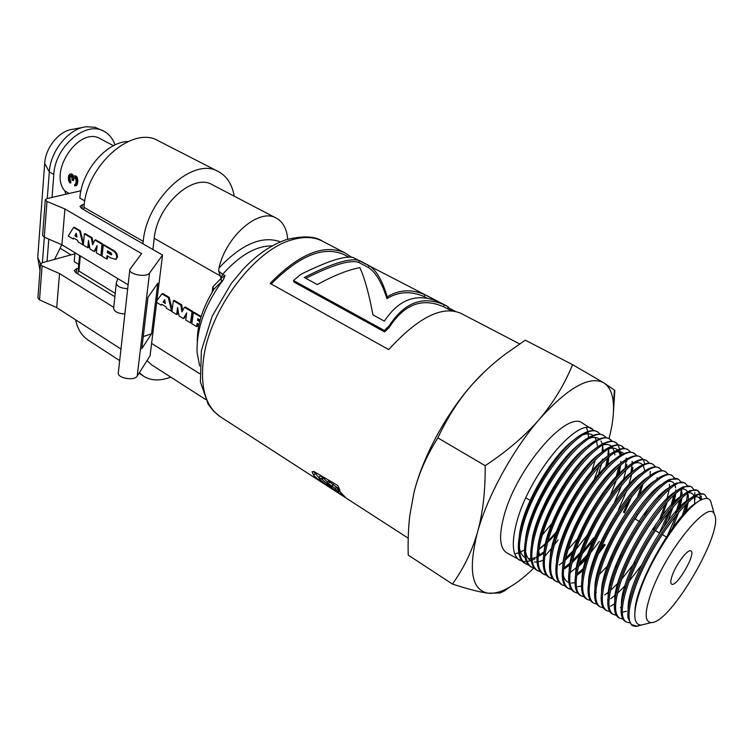<?xml version="1.0" encoding="UTF-8"?>
<svg xmlns="http://www.w3.org/2000/svg" width="753" height="753" viewBox="0 0 753 753"><rect width="100%" height="100%" fill="white"/><g stroke="black" fill="none" stroke-linecap="round" stroke-linejoin="round"><path stroke-width="1.13" d="M704.648 494.683L703.669 494.109L697.607 494.26C681.898 498.9 645.472 551.46 633.038 589.778C628.953 601.976 627.268 611.332 627.993 617.855L631.682 625.112L632.718 625.724L631.409 624.595M638.412 625.959L635.946 626.43L632.718 625.724M641.452 625.028L636.906 626.185L631.381 624.566C627.447 619.512 628.397 608.142 634.224 590.456C648.935 544.861 694.68 485.111 704.799 494.768L707.359 498.533M697.287 490.372L690.67 490.495C674.632 495.446 638.431 547.676 626.195 585.806C622.232 597.769 620.585 607.022 621.253 613.573C621.705 617.469 622.985 620.048 625.084 621.31L625.366 621.47M629.47 622.806L626.223 621.95C620.604 618.1 620.99 606.278 627.371 586.483C641.942 540.795 687.884 481.111 698.238 490.937L700.45 493.535M622.872 619.032L619.653 618.175C613.949 614.241 614.25 602.362 620.566 582.54C634.995 536.738 681.107 477.157 691.715 487.106L690.595 486.457L683.743 486.749C667.356 492.085 631.419 543.93 619.399 581.862C615.521 593.665 613.911 602.852 614.561 609.422C615.003 613.516 616.331 616.218 618.533 617.507L619.474 618.062M700.309 500.387L699.885 494.552M699.631 493.657L697.711 490.683M701.071 499.983L701.165 495.973L701.448 499.794M685.239 483.313L684.119 482.664L676.919 483.002C660.23 488.584 624.491 540.136 612.631 577.946C608.876 589.514 607.295 598.597 607.887 605.205C608.339 609.516 609.714 612.368 612.02 613.742L613.14 614.392C607.323 610.41 607.539 598.484 613.799 578.615C628.068 532.719 674.396 473.213 685.239 483.313L687.47 485.807M692.534 506.204L692.685 505.527M691.715 487.106L693.927 489.657M695.047 496.858L694.831 499.87M694.125 504.416L694.031 504.896M616.302 615.276L613.14 614.392M677.945 479.049L670.01 479.322C652.992 485.299 617.554 536.465 605.911 574.04C602.259 585.401 600.706 594.39 601.261 600.998C601.694 605.563 603.125 608.565 605.544 610.005L605.741 610.118M681.634 517.725L685.795 504.482M686.331 502.166L687.574 493.45M687.95 500.096L687.818 500.82M687.376 502.966L683.856 515.118M609.808 611.558L606.654 610.645C600.734 606.598 600.875 594.625 607.059 574.708C621.197 528.71 667.704 469.298 678.782 479.548L681.023 481.967M672.213 475.689L671.281 475.143C669.295 474.014 666.612 474.164 663.242 475.623C645.933 481.864 610.692 532.71 599.228 570.162C595.67 581.344 594.155 590.258 594.672 596.884C595.105 601.647 596.583 604.772 599.106 606.269L600.066 606.833M675.592 513.734L679.818 499.757M680.279 497.582L681.296 489.299M682.152 493.093L681.776 495.841M681.324 498.364L677.794 511.127M676.514 514.732L667.638 535.091M614.495 604L610.523 606.184M603.304 607.84L600.207 606.918C594.183 602.814 594.239 590.785 600.376 570.821C614.363 524.728 661.049 465.41 672.382 475.783L674.632 478.174M665.097 471.519L664.918 471.416C662.819 470.22 659.986 470.409 656.409 471.999C638.798 478.588 603.85 529.067 592.573 566.303C589.138 577.24 587.651 586.022 588.112 592.649C588.535 597.684 590.06 600.988 592.696 602.569L593.006 602.748M659.459 532.955L668.843 511.776M671.139 505.169L673.831 495.135M675.865 489.827L675.629 491.643M675.272 493.846L672.203 505.771M671.111 509.047L664.005 526.394M640.954 565.964L629.357 580.902M624.924 585.881L617.479 593.26M615.192 595.256L610.645 598.776M596.875 604.16L593.797 603.2C587.669 599.04 587.641 586.964 593.722 566.971C607.558 520.775 654.451 461.523 666.01 472.065L668.269 474.399M659.534 468.262L658.583 467.707C656.371 466.455 653.397 466.681 649.641 468.366C631.739 475.294 597.054 525.415 585.966 562.472C582.615 573.221 581.156 581.909 581.598 588.517C582.003 593.797 583.575 597.251 586.333 598.88L587.227 599.407M653.378 529.463L656.042 524.022M669.615 486.523L669.492 487.511M669.219 489.422L666.565 500.576M665.605 503.616L659.666 518.977M634.911 562.387L621.752 579.095M617.733 583.462L610.504 590.408M608.443 592.15L604.734 594.983M590.474 600.489L587.425 599.52C581.203 595.294 581.09 583.161 587.095 563.131C600.809 516.84 647.862 457.683 659.675 468.338L661.925 470.634M653.369 464.657L652.286 464.017C649.99 462.7 646.865 462.944 642.911 464.761C624.745 471.962 590.314 521.763 579.386 558.66C576.149 569.202 574.718 577.786 575.113 584.403C575.508 589.91 577.137 593.515 579.998 595.218L581.09 595.849C574.755 591.576 574.567 579.396 580.525 559.31C594.079 512.934 641.33 453.843 653.369 464.657L655.647 466.916M659.082 497.488L659.713 495.352M584.093 596.828L581.09 595.849M646.319 460.525L646.036 460.347C643.599 458.982 640.304 459.264 636.134 461.213C617.695 468.799 583.575 518.196 572.854 554.867C569.72 565.164 568.317 573.607 568.666 580.187C569.033 585.994 570.708 589.797 573.701 591.585L573.937 591.717M618.053 559.94L621.912 554.697M644.53 515.861L647.316 509.565M577.786 593.213L574.784 592.206C568.355 587.867 568.091 575.64 573.974 555.526C587.406 509.037 634.835 450.04 647.1 460.987L649.368 463.189M640.681 457.222L639.805 456.713C637.283 455.264 633.847 455.574 629.508 457.636C610.815 465.467 576.92 514.563 566.36 551.102C563.3 561.211 561.936 569.56 562.256 576.12C562.604 582.173 564.336 586.116 567.442 587.952L568.346 588.479M567.988 588.244L571.085 589.053M610.062 559.093L613.516 554.566M635.306 519.128L637.443 514.76M647.806 487.53L648.201 486.024M650.084 475.821L650.31 471.416M571.471 589.59L568.515 588.582C561.992 584.187 561.644 571.904 567.47 551.742C580.761 505.169 628.36 446.256 640.878 457.335L643.147 459.518M633.8 453.193L633.621 453.08C630.967 451.574 627.343 451.932 622.769 454.153C603.812 462.351 570.266 511.052 559.893 547.356C556.947 557.22 555.61 565.428 555.874 571.969C556.203 578.295 557.982 582.417 561.211 584.366L561.54 584.544M637.443 497.432L641.481 485.224M642.13 482.758L642.431 481.506M643.514 460.121L644.841 463.97M643.109 483.567L639.645 494.843M590.87 572.111L589.9 573.033M565.23 586.003L562.293 584.968C555.658 580.525 555.225 568.195 561.004 547.996C574.144 501.319 621.94 442.482 634.675 453.711L636.963 455.847M559.008 582.436L556.091 581.401C549.361 576.883 548.862 564.505 554.566 544.268C567.583 497.488 615.54 438.745 628.52 450.096L627.465 449.485C624.689 447.913 620.924 448.299 616.152 450.633C596.969 459.114 563.668 507.484 553.464 543.619C550.612 553.276 549.304 561.343 549.53 567.828C549.831 574.454 551.657 578.775 555.027 580.77M576.93 574.05L583.528 568.393M600.386 549.398L604.217 544.221M623.437 512.332L629.197 499.794M636.436 478.099L636.662 477.101M631.842 496.359L624.453 512.915M605.224 544.814L598.654 553.493M583.133 570.285L576.704 575.603M622.392 446.51L621.338 445.898C618.458 444.242 614.504 444.675 609.506 447.188C590.088 455.97 557.107 503.983 547.073 539.92C544.315 549.37 543.026 557.324 543.224 563.79C543.506 570.661 545.388 575.132 548.871 577.212L549.925 577.824C543.101 573.259 542.518 560.834 548.175 540.55C561.032 493.686 609.196 435.018 622.392 446.51L624.679 448.59M549.483 577.542L552.41 578.37M579.358 563.263L587.481 554.632M630.892 472.752L632.021 464.978M632.115 463.509L632.153 461.335M628.52 450.096L630.788 452.205M632.868 467.415L632.228 471.707M631.701 474.324L628.962 484.452M626.891 490.419L618.561 509.536M599.388 541.36L590.926 552.335M586.54 557.418L578.784 565.381M576.45 567.508L570.36 572.393M552.806 578.869L549.925 577.824M615.568 442.519L615.257 442.331C612.227 440.618 608.095 441.098 602.871 443.762C583.227 452.901 550.575 500.51 540.72 536.23C538.066 545.417 536.804 553.21 536.945 559.601C537.19 566.811 539.12 571.499 542.744 573.673L543.017 573.824M543.374 574.012L546.264 574.831M563.781 568.082L570.125 562.952M572.459 560.816L582.135 550.631M625.009 469.081L626.091 460.911M626.157 459.518L626.167 458.031M624.002 448.543L621.884 446.247M626.863 464.422L626.355 467.905M625.997 469.834L623.531 479.52M621.809 484.8L614.41 502.675M593.58 537.924L583.406 550.914M581.081 553.559L571.96 562.802M569.833 564.684L564.788 568.684M546.678 575.348L543.798 574.285C536.88 569.654 536.211 557.182 541.802 536.861C554.537 489.902 602.871 431.309 616.302 442.952L618.571 444.985M609.205 438.792C606.061 437.004 601.779 437.512 596.329 440.326C576.497 449.701 544.099 497.008 534.395 532.559C531.825 541.548 530.592 549.21 530.714 555.545C530.912 563.037 532.898 567.913 536.663 570.143L537.51 570.642M537.181 570.426L540.136 571.329M565.663 558.274L573.202 550.725M615.738 478.513L618.919 466.653M620.227 455.546L619.813 450.143M619.625 449.212L618.279 445.541M617.912 444.919L615.86 442.717M621.131 452.873L621.234 454.963M620.896 461.363L620.613 463.396M620.274 465.439L618.081 474.729M616.622 479.435L610.542 495.079M587.811 534.508L576.064 549.248M572.468 553.163L565.211 560.176M563.272 561.832L559.215 565.004M540.532 571.819L537.708 570.765C530.686 566.077 529.943 553.559 535.477 533.19C548.08 486.137 596.583 427.638 610.241 439.394L612.518 441.409M603.351 435.366L603.181 435.262C599.896 433.399 595.407 433.973 589.693 436.975C569.654 446.717 537.642 493.601 528.107 528.917C525.632 537.68 524.427 545.21 524.502 551.488C524.681 559.263 526.714 564.317 530.601 566.651L530.95 566.849M600.094 498.966L603.2 492.387M611.878 441.343L609.704 439.112M534.47 568.327L531.646 567.244C524.521 562.519 523.702 549.944 529.19 529.547C541.642 482.4 590.333 423.958 604.217 435.874L606.494 437.86M522.384 561.38L506.741 552.843C499.512 548.043 498.684 535.458 504.237 515.071C516.85 467.952 566.934 410.263 582.304 423.035L594.55 430.81M586.502 427.798L587.792 431.544M587.989 432.476L588.535 437.625M586.098 456.365L585.787 457.551M580.667 473.157L579.161 476.903M554.029 520.888L542.424 534.818M540.946 536.362L539.732 537.604M524.502 549.935L519.664 552.41M518.751 552.768L514.741 553.916M519.626 560.298C512.313 555.45 511.343 542.791 516.709 522.3C528.888 474.974 577.937 416.701 592.263 428.871M595.35 459.688L591.858 471.02M558.321 529.764L547.977 541.209M546.226 542.922L538.913 549.266M538.254 554.312L539.543 555.055L544.118 551.695M592.771 483.398L599.077 466.145M599.802 463.584L600.122 462.37M602.174 451.979L602.598 445.164M597.383 431.864L597.195 431.751C593.788 429.831 589.138 430.434 583.227 433.577C562.99 443.564 531.232 490.137 521.857 525.293C519.476 533.792 518.299 541.134 518.328 547.318C518.45 555.46 520.539 560.74 524.587 563.169L525.622 563.762M528.418 564.854L525.613 563.771C518.403 558.971 517.509 546.349 522.93 525.914C535.261 478.673 584.112 420.334 598.23 432.354L600.48 434.312M534.997 558.895L533.068 559.79M531.157 560.524L527.119 561.522M526.366 561.606L523.024 561.503M319.488 479.2L327.094 485.732L319.281 480.442L313.709 475.341L312.081 471.82L313.926 471.491L337.758 485.478L339.951 490.259L337.193 488.857L345.382 497.253L331.198 488.17L322.18 479.407L318.82 477.609L319.488 479.2M519.617 343.923L460.987 313.37C442.275 305.229 418.188 317.305 388.727 349.599L270.101 283.392C299.186 253.761 324.138 243.605 344.959 252.904L351.689 257.3M447.913 307.488L455.245 311.309M271.212 284.003C299.572 255.361 323.884 245.591 344.14 254.683L348.978 257.206M451.565 310.782L443.413 306.697C422.094 297.36 403.994 304.334 389.103 327.611L384.557 331.894L293.849 281.961L293.519 280.54L384.322 330.463L388.953 326.096C404.305 302.452 422.762 295.374 444.326 304.852L448.27 306.829L447.32 308.57M350.258 257.206L350.559 256.707M384.557 331.894L384.322 330.463M446.689 305.916L353.176 257.535C344.94 255.474 327.414 261.131 300.598 274.487L293.519 280.54M443.413 306.697L444.326 304.852M389.103 327.611L388.953 326.096M305.793 278.309C332.374 264.943 349.957 259.616 358.541 262.326L368.443 267.503C375.813 272.388 381.978 282.77 386.92 298.64C398.469 291.524 410.827 290.818 424.014 296.522L427.412 298.301M358.541 262.326L359.407 260.557L369.318 265.724C376.528 270.496 382.496 280.869 387.202 296.842C398.996 289.613 411.571 288.907 424.927 294.705L438.359 301.699C416.898 292.625 398.911 299.11 384.388 321.145L372.942 314.914C368.951 293.623 364.584 277.857 359.83 267.607C348.046 269.875 333.852 275.523 317.248 284.549L304.278 277.481C331.988 263.277 350.361 257.639 359.407 260.557M424.014 296.522L424.927 294.705M386.92 298.64L387.202 296.842M368.443 267.503L369.318 265.724M327.32 482.061L322.717 477.346L320.081 476.009L318.82 477.609M340.403 491.907L339.17 491.107M318.867 477.543L313.53 471.416M337.786 488.104L328.252 480.903L326.981 482.494L332.788 488.556L338.201 492.095L335.273 488.528L326.981 482.494M322.717 477.346L321.446 478.936M323.451 477.816L322.18 479.407M327.659 483.294L326.821 484.433M331.621 487.53L331.198 488.17M341.297 492.782L340.318 494.307M338.474 487.257L337.193 488.857M338.878 488.151L337.975 489.271M314.942 473.722L313.709 475.341M319.846 479.623L319.281 480.442M333.438 484.339L332.167 485.939M336.535 486.909L335.273 488.528M338.841 490.401L338.088 491.408M539.543 555.055L538.659 550.904M605.572 466.935L607.586 457.918M607.878 456.083L608.443 449.004M711.679 504.726L710.691 501.169C709.27 498.411 706.634 497.752 702.794 499.201C687.555 503.644 652.032 554.594 639.852 591.434C635.88 603.106 634.252 611.963 634.986 618.006C635.664 622.891 637.857 625.225 641.556 625.018L645.33 624.077M634.93 612.076C634.327 585.185 677.003 511.814 697.165 502.42M628.171 609.469C626.082 583.33 670.386 506.788 690.962 498.241M695.217 496.754C697.89 496.453 699.697 497.611 700.629 500.218M621.46 605.139C619.644 578.643 663.016 503.663 683.903 494.561M688.411 492.914C691.141 492.537 693.014 493.601 694.031 496.105M694.417 497.262L694.755 504.294M626.543 611.248L622.722 612.208M614.796 600.781C613.262 573.89 655.854 500.35 676.966 490.852M681.616 489.102C684.43 488.669 686.397 489.666 687.508 492.095M688.27 494.721L688.421 500.303M688.233 502.176L685.936 512.802M629.555 601.798L628.736 602.447M621.253 607.087L620.425 607.436M608.16 596.536C606.843 569.372 648.578 497.244 669.963 487.238M681.456 489.196L682.143 495.963M682.011 497.752L679.771 508.877M678.858 511.936L671.092 531.609M622.58 598.701L621.884 599.219M601.572 592.169C600.555 564.665 641.462 494.034 663.045 483.605M668.137 481.544C671.111 480.979 673.248 481.854 674.537 484.179M675.036 485.271L675.667 487.822M675.799 493.394L673.916 503.879M673.144 506.703L668.118 520.775M625.988 586.427L624.265 588.159M595.011 587.877C594.239 560.11 634.355 490.852 656.136 480.019M669.426 484.348L669.633 487.492M667.384 501.639L660.786 520.078M588.488 583.641C587.952 555.648 627.221 487.793 649.208 476.48M596.31 592.451L595.755 592.677M582.022 579.273C581.777 550.98 620.293 484.546 642.403 472.922M657.049 477.618L657.19 479.228M617.648 564.552L614.853 567.913M604.443 578.831L603.285 579.885M575.574 575.047C575.546 546.612 613.224 481.544 635.494 469.467M607.407 566.049L599.237 574.511M581.523 586.135L577.645 586.653M569.164 570.783C569.4 542.104 606.344 478.362 628.736 465.956M634.948 463.086C638.346 462.201 640.907 462.813 642.629 464.902M643.57 466.389L644.822 471.02M590.521 573.419L589.665 574.153M575.047 582.671L571.358 583.086M568.901 582.606C566.096 581.58 564.232 579.048 563.3 575M562.802 566.454C563.31 537.633 599.435 475.312 621.893 462.54M583.679 570.633L582.954 571.226M556.467 562.265C557.182 533.322 592.545 472.272 615.116 459.132M585.853 559.601L578.502 566.51M576.902 567.818L576.318 568.28M550.179 557.945C551.177 528.841 585.787 469.157 608.396 455.734M615.38 452.28C619.041 451.226 621.856 451.678 623.851 453.654M626.656 460.535L626.741 461.278M592.865 540.993L582.455 553.521M580.318 555.78L578.878 557.239M570.2 564.957L569.729 565.315M543.92 553.69C545.153 524.53 578.963 466.22 601.6 452.431M608.895 448.732C612.65 447.593 615.559 447.997 617.629 449.955M618.354 450.746L620.397 455.452M620.651 465.119L619.164 473.665M608.245 502.957L607.982 503.484M537.689 549.502C539.148 520.229 572.28 463.104 594.955 449.052M602.466 445.202C606.316 444.006 609.318 444.364 611.474 446.275M612.198 447.037L614.344 451.621M614.589 452.751L614.872 454.953M608.622 485.299L607.078 489.224M580.036 535.788L568.214 549.379M531.524 545.153C533.265 515.852 565.55 460.177 588.197 445.823M608.584 448.92L609.055 455.217M608.989 456.76L607.897 464.77M543.252 560.307L538.63 561.794M537.087 562.02L534.376 562.011M531.251 561.06C528.333 559.498 526.441 556.354 525.566 551.62M525.378 540.965C527.316 511.626 558.933 457.137 581.561 442.519M589.655 438.218C593.693 436.872 596.875 437.126 599.2 438.999M600.922 440.938L602.325 444.044M602.616 445.155L603.209 451.188M601.638 463.481L597.59 477.129M543.958 553.276L538.084 556.589M536.955 557.079L532.522 558.415M530.893 558.622L528.333 558.557M525.095 557.512C522.121 555.874 520.219 552.598 519.391 547.695M519.259 536.729C521.443 507.4 552.288 454.2 574.887 439.319M583.302 434.745C587.434 433.351 590.71 433.568 593.129 435.394M594.974 437.389L596.348 440.317M596.687 441.493L597.308 445.672M557.248 532.512L547.638 542.414M545.304 544.485L538.894 549.426M608.857 456.864L607.097 465.495M485.167 465.702C507.136 451.151 525.18 435.705 539.289 419.365C512.652 450.049 487.398 496.274 477.524 532.145C482.861 513.057 485.412 490.909 485.167 465.702L437.86 437.879C426.471 455.932 418.508 474.183 413.971 492.613L409.839 515.306C408.38 527.382 407.844 540.645 408.23 555.102L452.431 584.046C463.669 568.477 472.037 551.177 477.524 532.145C468.046 569.842 471.576 590.192 488.123 593.195C493.215 593.788 499.088 592.451 505.743 589.204C514.487 584.865 523.815 577.843 533.717 568.139M572.6 364.678L603.793 382.844C589.467 375.389 567.96 387.56 539.289 419.365C553.267 402.911 564.374 384.689 572.6 364.678L525.293 340.168L505.037 354.352C493.29 363.228 482.767 372.801 473.486 383.07L484.866 371.408M608.989 438.679C612.49 425.389 613.968 413.896 613.422 404.21C612.763 393.678 609.553 386.562 603.793 382.844L614.815 390.383L613.488 411.42M544.711 556.476L552.448 547.233M554.424 544.73L558.086 539.939M601.835 460.817L602.494 459.057M509.979 586.935L504.378 590.936L500.105 592.978L488.123 593.195C479.877 592.169 467.98 589.119 452.431 584.046M413.971 492.613C422.527 457.203 446.83 412.352 473.486 383.07C459.688 398.346 447.809 416.616 437.86 437.879M672.438 574.934C676.533 563.526 688.101 548.57 690.896 550.942C696.581 553.257 676.41 587.895 671.591 584.102C670.283 583.123 670.565 580.064 672.438 574.934M651.307 592.526C665.981 550.782 709.307 498.1 714.362 514.365C724.763 530.432 670.481 623.682 651.373 622.571C644.464 622.204 644.446 612.189 651.307 592.526M223.406 279.683L225.015 275.664L221.147 278.29L221.429 281.65L223.406 279.683C205.221 303.986 196.439 328.223 197.07 352.376L199.649 365.939M287.674 239.238C286.846 228.959 283.072 221.937 276.342 218.163C259.409 207.583 226.192 235.689 218.982 267.964L218.718 271.155L221.147 278.29L212.901 286.799L213.824 289.35L221.429 281.65M197.277 341.335C197.248 325.371 202.322 308.824 212.515 291.684L213.824 289.35M205.531 399.448L151.551 364.791L147.033 360.602M219.848 275.683L154.224 238.325L152.878 249.507M200.966 317.173L193.37 312.627L191.827 323.686L196.655 326.614L197.512 326.313L197.86 323.837M201.183 316.486L194.227 312.335L193.37 312.627M162.262 304.56L161.198 305.163L156.68 302.433M156.906 300.645L161.951 293.83L162.817 293.557L169.237 297.388L172.183 309.765M184.476 307.309L185.342 307.017L192.919 311.544L191.375 322.604L190.518 322.896L185.746 320.006L186.716 312.89L183.384 318.585L178.988 315.921L177.586 307.412L176.644 314.5L171.938 311.657L173.378 300.663L180.861 305.144L181.897 311.94L184.476 307.309L192.053 311.836L192.919 311.544M186.509 314.425L184.24 318.284L183.384 318.585M178.037 310.18L177.501 314.217L176.644 314.5M173.378 300.663L174.244 300.381L181.718 304.852L182.612 310.66M154.224 238.325C157.132 205.174 193.201 172.738 212.355 184.777L276.342 218.163M119.671 360.621L88.12 340.064C81.71 335.81 77.559 329.07 75.667 319.856M79.583 255.474L77.907 273.97M234.202 196.175C232.178 184.429 226.917 176.249 218.436 171.618C193.7 156.144 146.807 198.35 143.23 241.374L83.95 207.31L83.734 209.673M83.95 207.31C86.35 165.161 132.716 124.998 158.365 140.83L218.436 171.618M200.138 320.063L197.785 318.651L197.55 320.298L198.406 319.997L199.922 320.9M196.655 326.614L197.117 323.385L199.046 324.552M199.733 321.606L197.55 320.298M198.538 319.103L198.406 319.997M181.718 304.852L180.861 305.144M192.053 311.836L190.518 322.896M171.976 311.394L166.328 308.269L166.055 306.848L161.763 304.259L161.198 305.163M169.237 297.388L168.371 297.67L171.675 311.497M161.951 293.83L168.371 297.67M139.361 372.66L143.55 376.18C151.146 380.849 160.21 381.159 170.743 377.112M143.23 241.374L142.948 243.784M163.1 302.104L164.634 299.628L165.387 303.478L163.1 302.104L164.803 300.475M115.228 293.359L78.943 271.071L78.312 269.423M124.866 314.01C117.722 313.483 113.985 311.535 113.647 308.175L116.282 283.429M117.732 278.544L116.329 282.987C116.687 286.262 120.471 288.183 127.681 288.747M165.208 302.565L163.966 301.821M80.317 255.926L78.943 271.071M82.002 208.666L82.35 204.75L80.016 206.341L81.522 208.393L162.544 255.079L149.518 273.075C146.675 277.857 128.066 274.346 129.845 269.358L141.611 253.61L64.909 208.958L61.925 244.8L128.123 284.832M162.544 255.079L150.063 355.84L137.215 376.048C134.392 381.394 116.564 378.044 118.353 372.5L129.789 269.847M128.132 141.489C106.681 141.715 81.606 170.78 79.837 198.095L84.807 200.929M69.21 193.446L64.814 190.933C48.06 171.439 79.611 125.591 100.488 138.844L113.468 145.706M77.39 177.736L76.43 177.953L76.919 183.384L75.159 185.906L76.975 184.956L77.832 181.153L76.947 176.899L75.714 175.91L73.888 175.986L75.714 175.91M74.105 177.934L73.314 178.113L74.105 177.934L73.615 180.428L72.175 180.174L71.704 176.663L70.057 175.741L70.744 175.59M70.057 175.741L69.248 178.527L70.02 182.998L70.923 182.8L69.944 178.367L70.829 175.628M71.789 174.018L70.001 174.084L72.156 174.216L73.389 176.164M39.984 270.468L37.725 257.564L44.691 163.373C45.538 147.428 59.365 130.646 72.58 129.318L83.291 127.323M52.042 197.418L53.821 174.489L49.303 171.929C50.442 150.845 68.843 128.481 86.181 126.777L95.066 127.257L104.046 131.342C109.213 134.138 112.865 138.674 115.002 144.943M111.811 254.655L111.19 254.834L111.359 253.14L107.5 250.853L107.331 252.547L108.055 252.34L111.849 254.58M103.246 244.97L102.116 256.265L106.672 258.994L107.011 255.7L110.86 257.987L115.595 259.361L116.847 257.291C116.583 253.855 114.87 251.417 111.689 249.958L103.246 244.97L103.97 244.772L112.423 249.751C115.595 251.21 117.317 253.657 117.572 257.084L115.802 259.267M111.19 254.834L107.331 252.547M108.168 251.257L108.055 252.34M107.679 256.095L107.406 258.787L106.672 258.994M113.741 307.337L59.534 273.565L56.701 307.629L120.96 349.044M74.171 238.334L73.192 238.993L68.212 236.018L73.578 227.462L79.639 231.039L83.084 244.904L78.039 241.892L77.747 240.461L73.69 238.052L73.192 238.993M73.578 227.462L74.312 227.274L80.373 230.851L83.489 243.407M94.85 240.019L95.584 239.821L102.728 244.038L101.608 255.333L100.883 255.531L96.375 252.839L97.081 245.572L94.144 251.511L89.993 249.027L88.459 240.461L87.781 247.709L83.338 245.054L84.364 233.825L91.433 237.995L92.581 244.838L94.85 240.019L102.003 244.236L102.728 244.038M96.921 247.163L94.869 251.304L94.144 251.511M88.92 243.068L88.506 247.511L87.781 247.709M84.364 233.825L85.098 233.637L92.167 237.807L93.146 243.643M80.373 230.851L79.639 231.039M92.167 237.807L91.433 237.995M102.003 244.236L100.883 255.531M151.579 333.73L141.799 348.658L147.964 297.322L157.81 283.232L151.579 333.73L143.249 336.61M56.701 307.629L39.523 299.845L37.914 297.981L40.455 264.247M59.534 273.565L42.102 265.884L40.464 264.068L42.196 262.769L74.895 253.827M76.222 272.934L76.599 268.727L74.302 270.468L75.752 272.652L114.87 296.748M76.599 268.727L78.425 268.2M78.773 264.416L74.199 261.63L74.989 252.707M61.925 244.8L44.276 237.204L42.62 235.425L45.293 199.912M64.909 208.958L46.987 201.475L45.302 199.743L47.072 198.576L80.957 190.735M82.35 204.75L84.289 204.279M74.876 235.793L76.232 233.214L77.032 237.082L74.876 235.793L76.411 234.079M76.891 236.367L75.601 235.604M54.602 259.38L60.089 248.226L71.036 254.881M61.718 244.716L60.089 248.226M53.821 174.489C55.063 146.374 86.077 120.301 104.046 131.342M47.062 261.442L48.794 239.153M64.814 190.933L65.972 194.199M76.731 178.941L77.606 178.743M77.004 180.183L77.794 180.005M77.107 181.322L77.832 181.153M76.919 183.384L77.625 183.224M76.646 184.316L77.38 184.146M76.194 185.134L76.975 184.956M75.752 185.699L76.608 185.502M75.159 185.906L74.585 185.85L75.159 184.457M74.698 184.56L75.724 183.788L76.157 181.059L75.62 178.32L74.538 177.435M73.314 178.113L73.003 179.553L73.719 179.402M73.003 179.553L72.919 180.588M69.624 176.306L70.396 176.136M69.332 177.492L70.048 177.341M69.248 178.527L69.944 178.367M69.323 179.911L70.038 179.751M69.624 180.889L70.377 180.72M70.123 181.718L70.914 181.539M70.02 182.998L68.664 180.889L68.354 177.755L68.73 175.534L70.001 174.084M70.754 174.244L72.156 174.216M71.13 174.442L71.836 175.12L72.834 174.894M71.836 175.12L72.344 175.938L73.286 175.731M72.344 175.938L72.815 177.284L73.888 175.986M74.651 176.146L76.458 176.324M75.385 176.56L76.947 176.899M75.912 177.124L76.43 177.953M44.691 163.373L49.303 171.929L47.279 198.519M44.342 237.233L42.403 262.712M203.526 358.823C209.654 309.455 254.429 249.883 291.74 239.906C303.685 236.338 313.926 236.762 322.453 241.176C315.253 236.169 303.384 235.604 286.855 239.492C271.758 244.49 257.168 254.42 243.078 269.273L231.293 283.439L212.167 316.222L201.371 350.653L200.411 381.978L208.214 404.323L213.636 411.251L220.281 416.71C205.654 406.695 200.072 387.4 203.526 358.823M329.72 481.845L328.449 483.445M212.901 286.799L212.082 292.409M225.015 275.664L222.681 274.337L224.065 272.746C240.631 254.693 256.698 245.732 272.266 245.864M280.493 241.835C262.204 235.303 241.704 244.01 218.982 267.964M218.718 271.155L222.681 274.337L220.902 278.149M151.607 343.406L199.649 373.676M149.518 273.075L137.215 376.048M111.689 249.958L112.423 249.751M117.572 257.084L116.847 257.291M42.102 265.884L39.523 299.845M46.987 201.475L44.276 237.204M37.725 257.564L40.587 263.738M626.223 621.959L625.084 621.3M698.238 490.928L697.109 490.269M606.654 610.645L605.544 609.996M678.792 479.539L677.681 478.889M593.797 603.2L592.696 602.569M666.01 472.056L664.918 471.416M574.784 592.206L573.701 591.585M647.109 460.987L646.027 460.356M562.284 584.977L561.22 584.356M634.675 453.711L633.621 453.09M555.893 581.278L555.027 580.779M543.798 574.285L542.744 573.673M616.302 442.943L615.257 442.331M610.241 439.394L609.205 438.783M531.646 567.254L530.601 566.651M598.221 432.354L597.195 431.761M344.959 252.904L322.453 241.176M408.211 538.197L220.281 416.71M339.339 490.871L338.483 492.048M694.793 492.528L694.708 495.7M694.671 497.102L694.643 498.279M604.217 435.865L603.181 435.262M613.422 404.21L614.467 390.035M505.743 589.204L500.105 592.978M666.414 536.936L662.169 534.498M659.506 532.973L655.251 530.536M654.065 529.858L652.635 529.039M640.361 522.017L634.732 518.798M600.169 499.013L599.03 498.364M635.607 562.802L634.224 561.983M530.159 500.397L525.829 497.827M714.362 514.365L710.691 501.169M651.373 622.571L641.556 625.028M636.906 626.185L635.946 626.43M139.013 373.215L143.55 376.18M116.32 259.154L115.595 259.361"/></g></svg>
